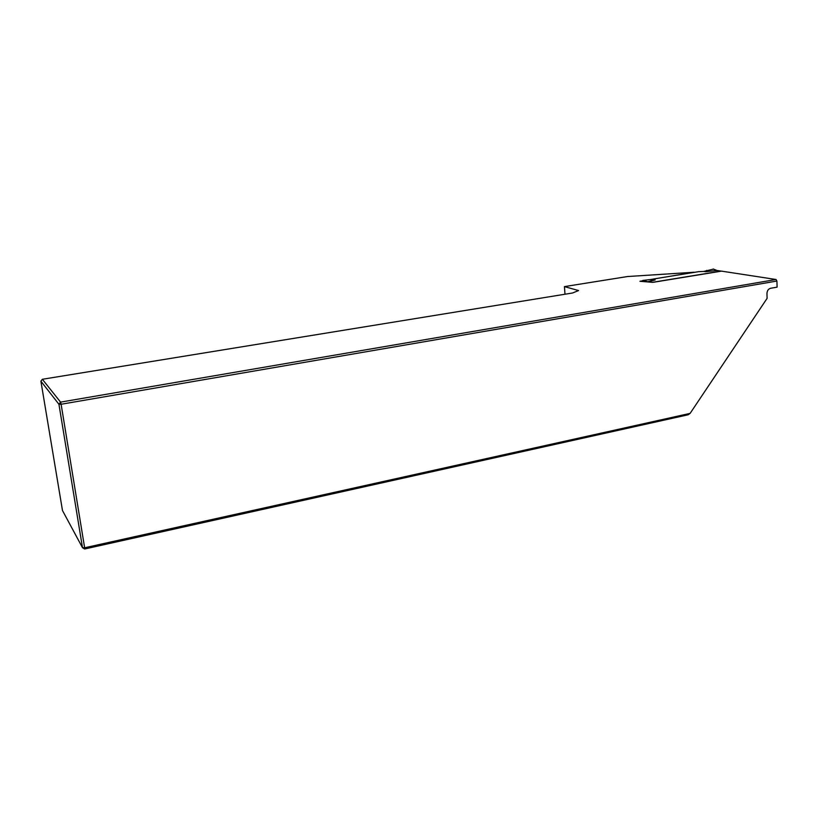 <?xml version="1.0" encoding="UTF-8"?>
<svg xmlns="http://www.w3.org/2000/svg" width="818" height="818" viewBox="0 0 818 818"><rect width="100%" height="100%" fill="white"/><g stroke="black" fill="none" stroke-linecap="round" stroke-linejoin="round"><path stroke-width="1.23" d="M564.982 294.224L564.451 286.607L578.571 290.554L572.6 292.987L42.362 379.276L60.563 402.129L61.115 404.256L776.916 281.044L777.1 287.149L770.546 288.294C768.296 288.969 767.1 290.758 766.957 293.652L767.11 298.345L690.116 413.387L84.632 547.784L84.643 548.99L688.112 414.787L690.116 413.387M84.643 548.99L82.495 547.692L84.632 547.784L61.115 404.256L58.937 404.276L40.9 381.188L62.485 510.524L82.495 547.692L58.937 404.276L60.563 402.129L776.037 279.5L721.159 271.075L652.375 282.333L639.952 281.269L642.181 280.901M649.881 279.654L694.175 272.241L627.529 276.535L564.451 286.607M776.916 281.044L776.037 279.5M42.362 379.276L40.9 381.188M717.233 270.502L721.415 271.147L653.592 282.251L647.324 281.903M655.167 279.961L649.645 279.623L642.784 280.441L647.641 281.74L655.167 279.961L652.948 279.684L653.786 278.948L698.582 271.668L703.572 271.453L713.562 269.102M716.905 270.451L713.276 269.01M716.865 270.451L705.883 271.699L706.67 270.359M642.079 281.443L642.784 280.441L642.11 281.453M652.948 279.684L650.627 279.766M716.844 270.451L713.143 269.03M705.883 271.699L703.572 271.453"/></g></svg>
